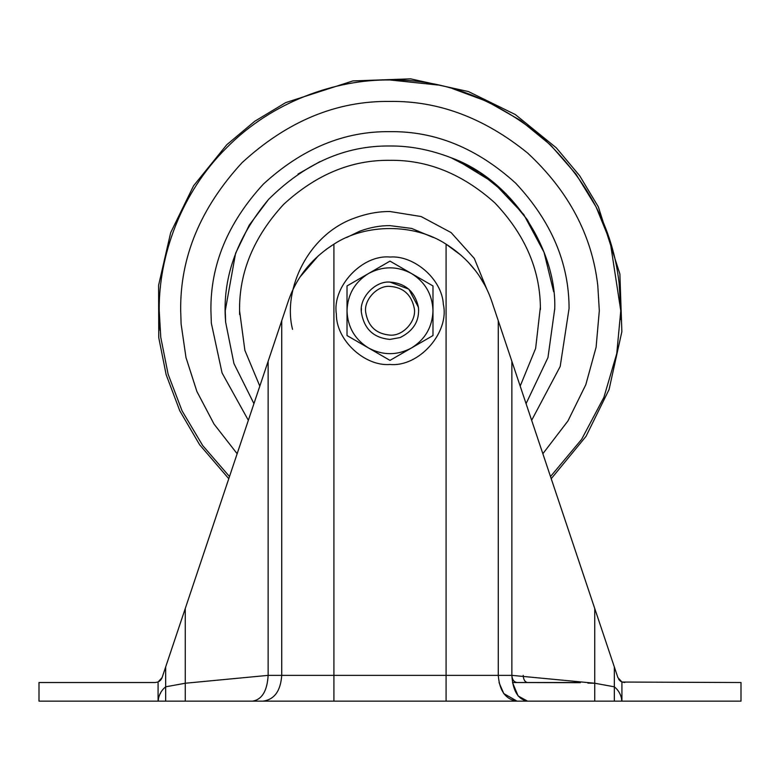 <?xml version="1.0" encoding="UTF-8"?>
<svg xmlns="http://www.w3.org/2000/svg" width="780" height="780" viewBox="0 0 780 780"><rect width="100%" height="100%" fill="white"/><g stroke="black" fill="none" stroke-linecap="round" stroke-linejoin="round"><path stroke-width="1.17" d="M456.885 160.183L493.701 182.725L523.75 214.539L544.03 252.281L553.654 291.73M253.939 403.65L233.941 363.558L225.644 322.238C221.92 279.123 236.213 238.192 268.535 199.446C304.853 163.283 345.345 145.46 390 145.996C409.948 145.801 430.355 149.74 451.21 157.784C513.513 180.307 556.696 250.78 554.746 308.675L554.746 309.377M450.879 157.657L480.031 172.77L506.093 193.849L527.368 219.775L542.685 248.859M225.644 322.238L225.245 310.752L235.589 253.295L249.268 225.079L268.554 199.417M298.019 174.057L319.849 161.674M554.746 308.675L547.96 357.581L526.061 403.65M225.293 314.886L225.254 312.809M361.433 308.5L361.345 310.752M161.343 679.204L162.084 677.635L158.077 681.964L155.298 682.519L39 682.519L39 701.152L158.077 701.152C158.701 695.185 161.226 690.407 165.662 686.819L185.26 683.241L268.135 675.363L511.865 675.363L594.74 683.241L614.338 686.819C618.774 690.398 621.299 695.175 621.923 701.152L158.077 701.152L158.447 699.621M498.274 320.746L594.74 608.517L491.878 301.665L498.274 320.746L498.274 675.363C499.473 690.914 505.733 699.504 517.062 701.152L594.74 701.152L594.74 683.241L587.876 683.105M580.349 682.685L512.48 682.519L578.243 682.519M252.427 701.152L262.938 701.152C274.346 699.621 280.615 691.021 281.726 675.363L281.726 320.746L268.135 361.286L268.135 675.363C267.209 691.021 261.973 699.621 252.427 701.152L185.26 701.152L185.26 608.517L162.084 677.635M160.553 693.05L160.27 693.781M621.67 681.847L624.702 682.519L621.923 681.964L617.916 677.635L551.226 478.696L586.014 436.361L609.063 389.552L621.865 331.646L619.885 273.985L598.309 206.797L579.686 175.773L556.306 147.829L515.288 114.533L468.448 91.562L410.553 78.848L352.892 80.925L285.714 102.609L254.709 121.29L226.804 144.719L193.576 185.776L170.684 232.645L158.594 285.265L158.749 337.633L166.15 374.683L179.809 410.845L199.602 444.707L228.774 478.696M620.783 681.35L621.806 681.905L620.783 681.35M618.667 679.214L619.106 679.828M619.72 680.501L620.305 681.008M159.559 681.115L159.032 681.476L159.559 681.115M160.29 680.492L160.748 680.004M622.138 682.051L741 682.519L741 701.152L621.923 701.152L621.923 681.964M325.991 249.522L333.918 244.169C365.527 223.343 414.473 223.343 446.082 244.169C468.536 258.482 483.795 277.651 491.878 301.665M446.082 701.152L446.082 244.169L461.419 255.538M468.302 262.246L475.498 270.738M479.749 276.744L484.477 284.651M294.898 285.811L295.483 284.71M300.3 276.666L318.464 255.645M281.726 320.746L288.122 301.665C296.205 277.631 311.474 258.473 333.918 244.169L333.918 701.152M185.26 608.517L268.135 361.286M256.805 395.09L268.154 361.238M400.072 337.574L390 339.398C373.63 337.945 364.104 328.985 361.403 312.497C359.044 298.067 375.043 280.693 390 282.097L408.847 289.165L418.45 307.369C419.64 320.843 413.517 330.905 400.072 337.574M390 339.398C373.63 337.945 364.104 328.985 361.403 312.497C359.044 298.067 375.043 280.693 390 282.097C405.532 283.247 415.009 291.671 418.45 307.369M418.509 307.895L418.655 310.752M414.19 307.876C417.066 320.404 403.338 336.346 390 335.107C376.087 333.869 367.985 326.245 365.693 312.234C363.685 299.969 377.286 285.207 390 286.397C403.202 287.372 411.265 294.538 414.19 307.876M443.352 304.405C449.699 332.036 419.416 367.214 390 364.474C364.825 366.59 335.927 340.09 336.375 314.028C331.958 286.962 361.959 254.397 390 257.029C413.936 255.157 442.075 279.016 443.352 304.405C449.699 332.036 419.416 367.214 390 364.474M336.375 314.028C331.958 286.962 361.959 254.397 390 257.029M368.511 273.526L347.022 285.938L347.022 310.752C347.597 294.538 354.764 282.136 368.511 273.526C382.834 265.931 397.166 265.931 411.489 273.526C425.236 282.136 432.403 294.538 432.978 310.752C432.403 326.956 425.236 339.368 411.489 347.968C397.166 355.573 382.834 355.573 368.511 347.968C354.764 339.368 347.597 326.956 347.022 310.752L347.022 335.566L390 360.38L432.978 335.566L432.978 285.938L390 261.125L368.511 273.526L390 261.125M347.022 285.938L347.022 310.752M411.489 273.526L432.978 285.938M411.489 347.968L390 360.38M368.511 347.968L347.022 335.566M346.661 237.5L359.707 231.211C370.042 227.409 380.143 225.547 390 225.634L411.674 228.442L433.339 237.5M259.818 386.119L244.891 350.395L239.567 310.752M239.616 314.525L239.567 310.752C239.06 272.356 253.744 236.905 283.627 204.38C316.154 174.496 351.604 159.803 390 160.319C427.606 159.803 462.54 173.969 494.803 202.829C524.677 234.244 539.867 268.954 540.384 306.969L540.423 309.494M569.068 308.5L560.196 366.464L531.648 420.313L560.196 366.464L569.068 308.5C569.068 263.016 551.275 221.247 515.697 183.193C477.136 148.229 435.23 131.05 390 131.664C344.292 131.05 302.084 148.541 263.367 184.119C227.789 222.836 210.307 265.044 210.922 310.752L211.351 323.242L210.922 310.752M452.439 88.588L487.266 101.478L520.475 120.403L550.524 144.963L576.069 174.252L596.115 206.973L610.165 241.605L620.773 310.752L620.607 319.449M160.076 330.427L159.569 323.144M229.495 476.56L202.712 445.575L182.081 410.875L168.129 374.234L160.778 337.399L159.227 310.752C158.486 256.639 180.921 192.679 226.824 147.566C271.927 101.673 335.887 79.238 390 79.979L437.97 85.02M390 79.979C443.303 79.189 493.837 98.114 541.593 136.753C586.911 178.776 612.749 227.565 619.106 283.111L620.773 310.752L616.756 353.584L603.895 397.361L581.617 439.354L550.505 476.56M237.149 453.736L214.042 424.096L196.882 391.462L185.981 357.523L181.106 323.895L180.687 310.752C179.975 257.332 200.411 207.997 241.995 162.747C287.245 121.154 336.58 100.718 390 101.439C438.35 100.718 484.185 117.887 527.504 152.939C568.6 191.051 592.039 235.297 597.802 285.685L599.313 310.752L596.096 347.276L585.819 384.677L567.967 420.927L542.851 453.736M248.352 420.313L222.066 372.947L211.351 323.242M540.384 306.969L535.636 348.416L520.182 386.119M292.539 329.345C282.36 289.292 308.353 234.205 354.685 218.03C366.736 213.593 378.505 211.429 390 211.526L421.093 216.528L451.094 232.567L474.298 258.424L486.886 289.36M165.662 701.152L165.662 666.968M512.48 682.519L518.135 695.975L527.572 701.152C518.096 699.504 512.86 690.914 511.865 675.363L511.865 361.286M614.338 701.152L614.338 666.968M517.062 701.152L503.773 693.596L499.015 682.519M523.195 675.363C523.468 679.682 524.93 682.071 527.563 682.519C524.93 682.071 523.468 679.682 523.195 675.363M511.846 675.363C512.177 679.682 513.913 682.071 517.062 682.519C513.913 682.071 512.177 679.682 511.846 675.363M158.077 681.964L158.077 701.152M594.74 608.517L594.74 683.241M621.533 699.592L621.923 701.152"/></g></svg>
